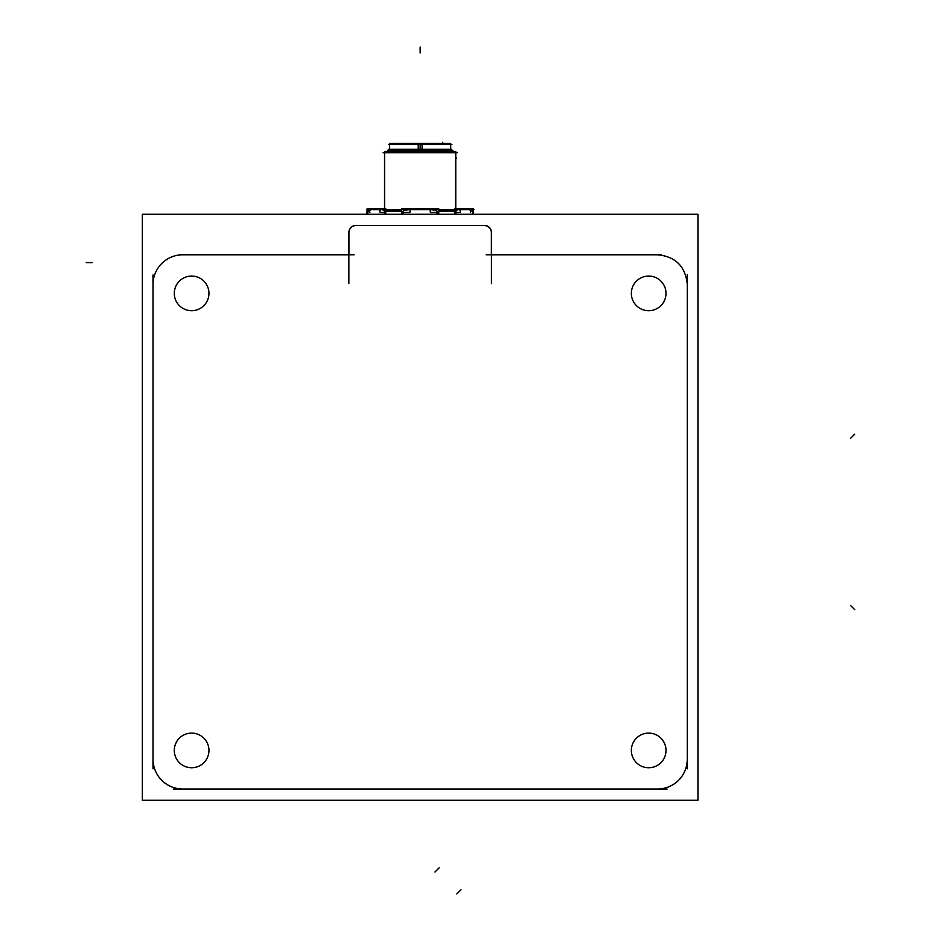 <?xml version="1.0" encoding="UTF-8"?>
<svg xmlns="http://www.w3.org/2000/svg" width="941" height="941" viewBox="0 0 941 941"><rect width="100%" height="100%" fill="white"/><g stroke="black" fill="none" stroke-linecap="round" stroke-linejoin="round"><path stroke-width="1.41" d="M356.992 225.534L483.309 225.534L356.992 225.534M657.759 254.799L491.449 254.799L657.982 254.764M491.378 254.764L491.378 233.603L491.378 254.764M484.262 225.534A7.128 7.128 135 0 1 491.378 232.65A7.128 7.128 135 0 0 484.262 225.534M351.005 227.616A7.128 7.128 -135 0 1 356.039 225.534A7.128 7.128 -135 0 0 348.923 232.65A7.128 7.128 -135 0 1 351.005 227.616M348.923 254.764L348.923 233.603L348.923 254.764M183.848 254.799L348.852 254.799L183.848 254.799A29.771 29.771 0 0 0 153.03 285.605L153.042 758.199A29.771 29.771 0 0 0 183.86 789.029L656.442 789.005A29.771 29.771 0 0 0 687.271 758.199M153.042 759.328A29.736 29.736 0 0 0 182.73 789.005A29.736 29.736 0 0 1 153.042 759.328M657.571 789.005A29.736 29.736 0 0 0 687.259 759.328A29.736 29.736 0 0 1 657.571 789.005M192.717 733.133A17.326 17.326 0 0 1 208.949 750.424A17.326 17.326 0 0 1 192.717 767.715A17.326 17.326 0 0 1 174.297 750.424A17.326 17.326 0 0 1 192.717 733.133M473.57 214.266L473.558 210.408L473.57 214.266M472.617 211.466L472.617 214.266L472.617 211.466L469.347 209.69L472.617 211.466M384.61 208.631L384.61 151.56L384.54 208.631L384.54 151.56L455.762 151.56L455.691 208.631M455.762 208.631L455.762 151.56L455.762 208.631L455.762 152.701L455.762 208.631L473.158 208.631L473.158 214.266M367.672 214.266L367.672 211.466L370.954 209.69L367.672 211.466L367.672 214.266M403.595 210.443L409.135 209.69L403.595 210.443L403.595 214.266M384.693 210.408L381.964 209.69L384.693 210.408M385.234 211.466L385.234 214.266L385.234 211.466M402.595 214.266L402.595 211.466L402.595 214.266M455.609 210.408L458.338 209.69L455.609 210.408M436.706 210.443L431.154 209.69L436.706 210.443L436.706 214.266M455.068 214.266L455.068 211.466L455.068 214.266M437.706 211.466L437.706 214.266L437.706 211.466M388.751 151.56L388.751 149.266L388.692 151.56L388.692 149.266L451.609 149.266L451.551 151.56M451.609 150.337L451.609 151.56L451.609 150.337M353.475 225.428L486.826 225.428M687.306 284.641C685.542 266.432 675.579 256.481 657.406 254.764M179.366 254.764L354.157 254.764M348.852 231.592L348.852 283.641M491.449 231.592L491.449 283.641M486.144 254.764L661.123 254.764M687.295 274.607L687.295 768.832M153.007 274.984L153.007 768.832M142.362 214.266L697.94 214.266L697.94 800.273L142.362 800.273L142.362 214.266M173.226 789.052L667.075 789.052M647.584 733.133A17.326 17.326 0 0 1 666.005 750.424A17.326 17.326 0 0 1 647.584 767.715M649.76 767.715A17.326 17.326 0 0 1 631.352 750.424A17.326 17.326 0 0 1 649.76 733.133M647.584 276.089A17.326 17.326 0 0 1 666.005 293.38A17.326 17.326 0 0 1 647.584 310.671M649.76 310.671A17.326 17.326 0 0 1 631.352 293.38A17.326 17.326 0 0 1 649.76 276.089M190.541 276.089A17.326 17.326 0 0 1 208.949 293.38A17.326 17.326 0 0 1 190.541 310.671M192.717 310.671A17.326 17.326 0 0 1 174.297 293.38A17.326 17.326 0 0 1 192.717 276.089M190.541 733.133A17.326 17.326 0 0 1 208.949 750.424A17.326 17.326 0 0 1 190.541 767.715M483.274 225.534A7.128 7.116 -135 0 1 491.378 233.639M357.027 225.534A7.128 7.116 -45 0 0 348.923 233.639M452.868 150.337L387.433 150.337M472.417 210.408L472.417 214.266M438.765 210.408L455.856 210.408L455.856 214.266M366.731 211.466L366.731 214.266L367.143 210.408M367.884 210.408L367.884 214.266M401.536 210.408L384.434 210.408L384.434 214.266M473.935 209.69L366.437 209.69M369.884 212.466A1.776 1.682 -90 0 1 371.283 209.69M403.595 212.466L409.9 212.466L410.182 209.69M384.434 212.466L380.14 212.466A1.776 1.341 -90 0 1 381.258 209.69M470.406 212.466A1.776 1.682 -90 0 0 469.018 209.69M455.856 212.466L460.161 212.466A1.776 1.341 -90 0 0 459.043 209.69M436.706 212.466L430.402 212.466L430.119 209.69M401.536 214.266L401.536 208.631L438.765 208.631L438.765 214.266M367.143 214.266L367.143 208.631L385.763 208.631L385.763 214.266M473.158 208.631L454.538 208.631L454.538 214.266M457.185 152.701L383.116 152.701M450.715 149.266L450.715 143.338L450.715 149.266L450.715 143.338L418.227 143.338L418.227 149.266M421.721 143.338L395.22 143.326M418.58 143.338L445.081 143.326M389.586 149.266L389.586 143.338L422.074 143.338L422.074 149.266M451.939 144.396L388.362 144.396M153.042 758.199L153.042 285.605M183.86 789.005L656.442 789.005M385.763 211.466L401.536 211.466L385.763 211.466M438.765 211.466L454.538 211.466L438.765 211.466M420.145 149.266L420.145 144.396M420.145 47.05L420.145 52.99M455.762 157.512L456.467 158.217M850.535 605.463L854.734 609.662M86.266 262.61L92.206 262.61M850.535 438.341L854.734 434.154M434.93 872.06L439.118 867.861M456.808 893.95L461.008 889.751M442.705 142.314L442.705 143.326L442.705 142.314M450.715 144.396L450.715 150.337M389.586 150.337L389.586 144.396M388.692 151.56L388.692 149.266L388.692 151.56M384.54 208.631L384.54 151.56L384.54 208.631"/></g></svg>
